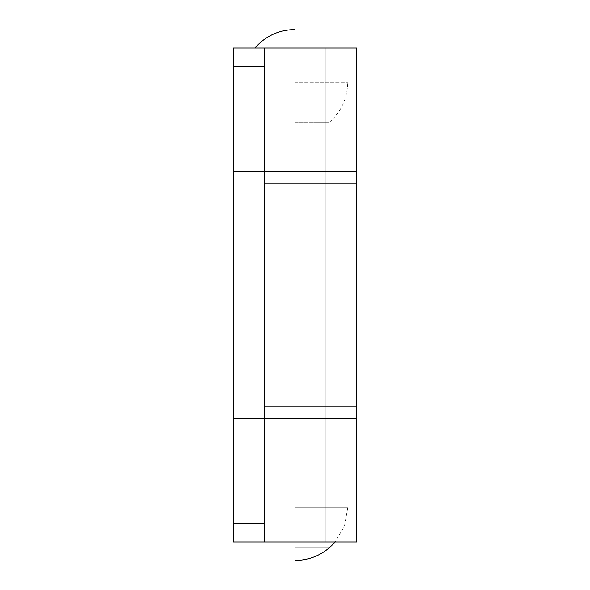 <?xml version="1.0" encoding="UTF-8"?>
<svg xmlns="http://www.w3.org/2000/svg" width="590" height="590" viewBox="0 0 590 590"><rect width="100%" height="100%" fill="white"/><g stroke="black" fill="none" stroke-linecap="round" stroke-linejoin="round"><path stroke-width="0.44" stroke-dasharray="2.95 2.21" d="M295 48.026L254.865 48.026L335.135 48.026L254.865 48.026L325.872 48.026L264.128 48.026L264.128 541.974L325.872 541.974L325.872 48.026L288.975 48.026L325.872 48.026L325.872 541.974L264.128 541.974L264.128 48.026L325.872 48.026L325.872 171.513L264.128 171.513L264.128 48.026L356.744 48.026L233.256 48.026L233.256 171.513L264.128 171.513L264.128 48.026L264.128 171.513L325.872 171.513L325.872 48.026L288.975 48.026L295 48.026L295 29.5M295 560.5L295 541.974L335.135 541.974L287.168 541.974L302.832 541.974L295 541.974L295 507.761L347.739 507.761L295 507.761L347.739 507.761L295 507.761L295 547.896L329.22 547.896L295 547.896M287.168 541.974L254.865 541.974L287.168 541.974M288.975 541.974L264.128 541.974L288.975 541.974L264.128 541.974L264.128 418.487L325.872 418.487L325.872 541.974L264.128 541.974L356.714 541.974L288.975 541.974M295 122.373L329.22 122.373L295 122.373L329.22 122.373L295 122.373L295 82.239L295 122.373M295 82.239L347.739 82.239L295 82.239M356.213 406.141L233.256 406.141L233.256 183.859L264.718 183.859L264.128 183.859L264.128 171.513L260.699 171.513L338.66 171.513L233.256 171.513L356.744 171.513L264.128 171.513L264.128 48.026L233.256 48.026L288.975 48.026L264.128 48.026L264.128 66.545L233.256 66.545L233.256 48.026L233.256 541.974L264.128 541.974L264.128 418.487L356.744 418.487L233.256 418.487L233.256 541.974L233.256 66.545L233.256 523.455L264.128 523.455L264.128 66.545L264.128 541.974L264.128 418.487L233.256 418.487L233.256 171.513L264.128 171.513L264.128 418.487L264.128 171.513L233.256 171.513L325.872 171.513L264.128 171.513L325.872 171.513L325.872 406.141L264.128 406.141L264.128 183.859L325.872 183.859L264.128 183.859L264.128 541.974L325.872 541.974L295 541.974L325.872 541.974L325.872 418.487L264.128 418.487L264.128 541.974L233.256 541.974L233.256 523.455L264.128 523.455L264.128 406.141L233.256 406.141L233.256 48.026L264.128 48.026L264.128 66.545L233.256 66.545L233.256 48.026L264.128 48.026L264.128 406.141L325.872 406.141L264.128 406.141L325.872 406.141L325.872 183.859L233.256 183.859L356.213 183.859M356.744 183.859L264.128 183.859L325.872 183.859L301.025 183.859L325.872 183.859L325.872 171.513L264.128 171.513L264.718 171.513L264.128 171.513L264.128 183.859L234.444 183.859L356.714 183.859L233.256 183.859L234.444 183.859L233.256 183.859L233.256 171.513L260.699 171.513L233.256 171.513L233.256 183.859L301.025 183.859L264.128 183.859L264.128 48.026L233.256 48.026L233.256 183.859L264.128 183.859L264.128 418.487L233.256 418.487L356.714 418.487L233.256 418.487L264.718 418.487L264.128 418.487L264.128 406.141L325.872 406.141L325.872 418.487L260.699 418.487L325.872 418.487L301.025 418.487L325.872 418.487L325.872 406.141L233.256 406.141L264.128 406.141L233.256 406.141L233.256 418.487L260.699 418.487L233.256 418.487L233.256 406.141L356.744 406.141M233.256 541.974L264.128 541.974L233.256 541.974M264.128 406.141L325.282 406.141L264.128 406.141M347.739 507.761L344.486 525.992L335.135 541.974M329.22 122.373C341.256 111.702 347.429 98.323 347.739 82.239"/><path stroke-width="0.89" d="M295 48.026L295 29.5C278.915 29.81 265.537 35.983 254.865 48.026M295 547.896L329.22 547.896L295 547.896L295 541.974L295 560.5C311.085 560.19 324.463 554.017 335.135 541.974L329.22 547.896M356.744 48.026L233.256 48.026L233.256 66.545L264.128 66.545L264.128 523.455L233.256 523.455L233.256 66.545L233.256 541.974L356.744 541.974L233.256 541.974L233.256 523.455L264.128 523.455L264.128 48.026L233.256 48.026L233.256 66.545L264.128 66.545L264.128 48.026L356.714 48.026L356.744 171.513L264.128 171.513L356.744 171.513L355.556 171.513L356.714 171.513L356.744 183.859L264.128 183.859L356.744 183.859L264.128 183.859L356.744 183.859L356.744 171.513M356.744 418.487L264.128 418.487L356.744 418.487L264.128 418.487L356.744 418.487L356.744 406.141L264.128 406.141L356.744 406.141L338.66 406.141L356.714 406.141L356.744 541.974M264.128 171.513L355.556 171.513L264.128 171.513M264.128 541.974L264.128 523.455L264.128 541.974M264.128 406.141L338.66 406.141L264.128 406.141M356.744 183.859L356.744 406.141"/></g></svg>
